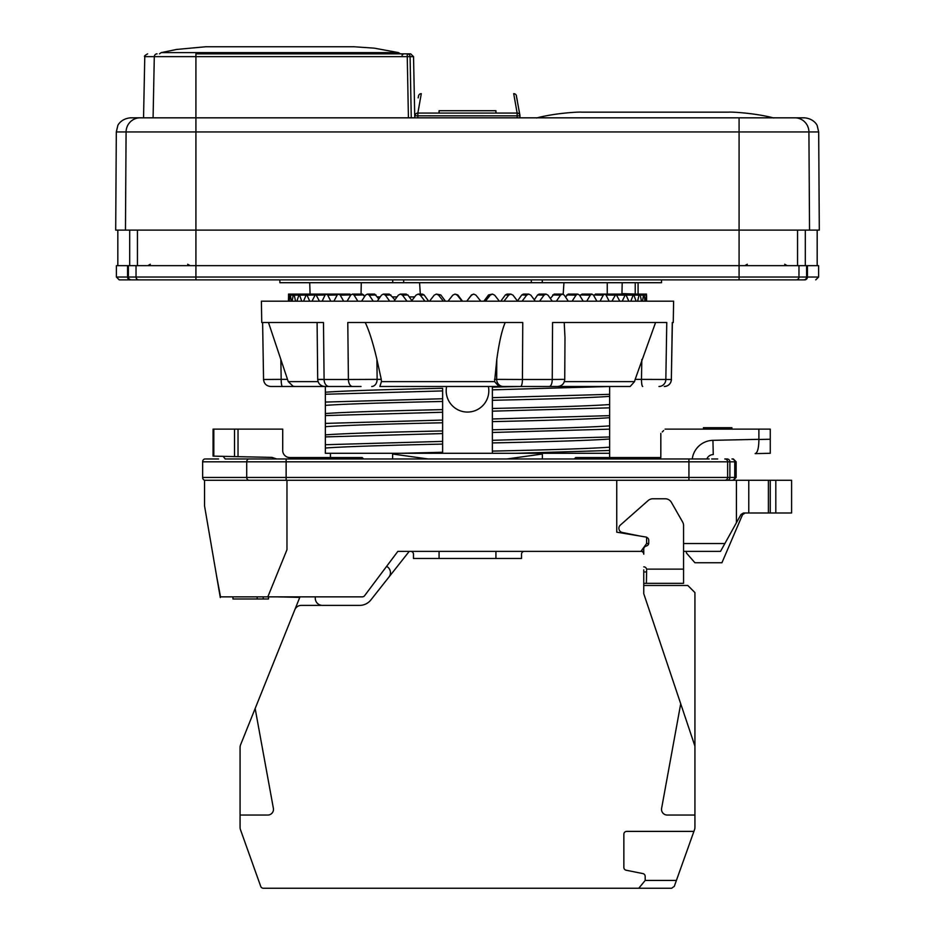<?xml version="1.0" encoding="UTF-8"?>
<svg xmlns="http://www.w3.org/2000/svg" width="935" height="935" viewBox="0 0 935 935"><rect width="100%" height="100%" fill="white"/><g stroke="black" fill="none" stroke-linecap="round" stroke-linejoin="round"><path stroke-width="1.4" d="M736.429 522.723L736.429 480.298L770.265 480.298L770.265 512.988L743.512 512.988L741.023 514.449L720.523 551.37L683.555 551.37L683.555 583.346L643.759 583.346M648.703 543.551L646.599 543.551L640.919 551.37A2.84 2.84 0 0 1 643.759 554.21L643.759 551.37L397.854 551.37L364.592 595.712A2.84 2.84 0 0 1 362.312 596.857L267.819 596.857L286.975 549.698L286.975 480.298L736.429 480.298M724.859 543.551L683.555 543.551M686.407 551.37L686.407 552.994L694.927 562.741L721.937 562.741L742.519 514.706L745.137 512.988M427.248 551.37L397.854 551.37M223.138 456.338L225.23 458.968L223.138 456.338M219.854 594.999L216.499 575.528L220.531 596.857M286.975 480.298L204.531 480.298L204.531 505.882L220.169 596.857L267.819 596.857M283.434 638.079L255.15 708.531L273.382 808.343A5.68 5.68 0 0 1 267.784 815.039L240.073 815.039L240.073 827.323L240.073 747.474A7.106 7.106 0 0 1 240.576 744.833L299.773 597.395L277.029 596.857M268.497 596.857L268.497 598.984L232.955 598.984L232.955 596.857M257.16 596.857L257.16 598.984M263.202 596.857L263.202 598.984M770.265 480.298L791.594 480.298L791.594 512.988L770.265 512.988M751.787 480.298L752.441 480.298L751.787 480.298M755.211 480.298L752.441 480.298M414.836 480.298L416.332 480.298M205.092 480.298A2.84 2.454 -90 0 1 202.638 477.446L202.638 461.82A2.84 2.454 -90 0 1 205.092 458.968L218.568 458.968M689.072 458.968L286.274 458.968M717.671 458.968L711.699 458.968M225.23 458.968L709.151 458.968M249.154 458.968A2.84 2.454 90 0 0 246.711 461.82L727.629 461.82A2.84 2.84 0 0 0 724.789 458.968L727.091 458.968A2.84 2.805 90 0 1 729.896 461.82L736.149 461.82L733.309 458.968L731.953 458.968A2.84 2.805 90 0 1 734.746 461.82L734.746 477.446L202.638 477.446M663.651 430.544L662.237 431.97M665.077 429.118L770.265 429.118L770.265 453.288L755.141 453.627C757.537 452.891 758.788 448.181 758.904 439.485L770.265 439.24M692.262 458.968A21.318 21.318 0 0 1 712.938 440.338L758.893 439.321L758.893 429.118L731.895 429.118L731.895 427.704L703.459 427.704L703.459 429.118L679.593 429.118M213.823 429.118L213.823 456.14L213.063 456.128L213.063 429.118L282.709 429.118L282.709 450.448A7.106 7.106 0 0 0 289.815 457.554A7.106 7.106 0 0 1 282.709 450.448A7.106 7.106 0 0 0 289.815 457.554L362.207 457.554L363.633 458.968M660.823 457.554L660.823 433.384L660.823 457.554L575.679 457.554L574.265 458.968M238.028 429.118L238.028 456.666L271.816 457.379L276.807 458.968M758.893 453.533L755.141 453.627M765.66 512.988L764.585 512.988M646.599 543.551L646.599 537.146L616.749 532.179L616.749 480.298M282.709 429.118L282.709 432.309M713.253 454.55A7.106 7.106 0 0 0 706.837 458.968A7.106 7.106 0 0 1 713.253 454.55L712.938 440.338M213.823 456.14L238.028 456.666M724.789 480.298A2.84 2.84 0 0 0 727.629 477.446A2.84 2.84 0 0 1 724.789 480.298A2.84 2.84 0 0 0 727.629 477.446L727.629 461.82L729.896 461.82L729.896 477.446A2.84 2.805 -90 0 1 727.091 480.298M439.076 551.37L439.076 558.475M495.924 558.475L495.924 551.37M643.759 571.975L646.599 571.939L646.401 583.346L646.599 570.362M643.759 585.485L687.821 585.485L694.927 592.591L694.927 746.107L643.759 593.702L643.759 569.847M693.922 831.39L626.707 831.39A2.84 2.84 0 0 0 623.855 834.23L623.855 867.446A2.84 2.84 0 0 0 626.146 870.228L642.894 873.582A2.84 2.84 0 0 1 645.185 876.364L645.185 880.431L676.402 880.431L674.287 886.368L694.518 829.707A7.106 7.106 0 0 0 694.927 827.323L694.927 746.107M409.226 551.37L370.844 599.978A14.212 14.212 0 0 1 359.683 605.377L301.362 605.377A7.106 7.106 0 0 0 294.77 609.842L299.983 596.857M674.287 886.368L671.611 888.25L263.389 888.25A2.84 2.84 0 0 1 260.713 886.368L252.508 863.379M524.36 551.37A2.84 2.84 0 0 0 521.52 554.21L521.52 558.475L413.48 558.475L413.48 554.21A2.84 2.84 0 0 0 410.64 551.37M643.759 554.21L643.759 548.997A2.84 2.84 0 0 1 645.466 546.391L647.032 545.713A2.84 2.84 0 0 0 648.738 543.106L648.738 540.185A2.84 2.84 0 0 0 646.599 537.426M683.555 551.37L683.555 525.54A7.106 7.106 0 0 0 682.62 522.01L671.388 502.352A7.106 7.106 0 0 0 665.217 498.776L652.84 498.776A7.106 7.106 0 0 0 648.142 500.552L620.326 525.096A4.266 4.266 0 0 0 622.301 532.471L639.236 535.919M643.759 566.844A2.84 2.84 0 0 1 646.553 569.135L683.555 569.135M680.715 703.774L661.618 808.343A5.68 5.68 0 0 0 667.216 815.039L694.927 815.039M645.185 880.431L638.78 888.25L616.749 888.25M240.073 815.039L240.073 827.323A7.106 7.106 0 0 0 240.482 829.707L260.713 886.368M388.913 577.094A7.106 7.106 0 0 0 386.599 566.376M315.422 596.857A7.106 7.106 0 0 0 322.388 605.377L359.683 605.377M291.136 618.888L294.77 609.842M413.48 554.21L413.48 558.475L432.671 558.475M521.52 554.21L521.52 558.475L502.329 558.475M360.887 888.25L325.076 888.25M296.921 888.25L263.389 888.25M564.378 381.62L634.538 381.62L630.178 386.482L557.634 386.482L630.178 386.482M268.497 322.517L288.249 381.62L293.087 386.225L294.946 386.482L270.729 386.482M294.946 386.482L336.32 386.482M361.05 386.482L329.073 386.482A7.106 4.979 -90 0 1 324.094 379.493L323.487 322.517L261.742 322.517L261.391 301.187L673.609 301.187L673.258 322.517L672.277 322.517L671.342 379.493L635.157 379.365L655.575 322.517M365.234 322.517C369.091 330.406 372.983 342.736 376.922 359.496L381.27 379.365L381.433 381.62L379.879 386.482L549.301 386.482L498.998 386.482L494.58 381.62L496.789 359.496C499.115 342.455 501.92 330.125 505.204 322.517M556.781 386.482L549.301 386.482A7.106 2.945 -90 0 0 552.246 379.493L522.431 379.493L522.758 322.517L347.785 322.517L348.404 379.493L324.094 379.493C316.124 379.481 315.656 379.435 322.692 379.365M634.538 381.62L635.157 379.365M564.214 322.517L564.985 337.605L564.74 379.411M672.382 322.517L671.342 379.493A7.106 7.071 -90 0 1 664.271 386.482M658.953 386.482A7.106 6.884 -90 0 0 665.837 379.493L666.772 322.517L552.562 322.517L552.246 379.493L563.454 379.365M520.526 386.482A7.106 1.905 -90 0 0 522.431 379.493L494.475 379.365M381.27 379.365L348.404 379.493A7.106 4.137 -90 0 0 352.53 386.482M288.892 301.187L288.599 295.156L288.401 301.187M289.85 295.133L288.447 295.156M291.252 301.187L290.458 295.156L289.85 295.156L289.301 301.187M293.204 295.109L289.85 295.156M295.553 301.187L294.268 295.156L293.193 295.156L292.152 301.187M298.464 295.098L293.193 295.156M301.736 301.187L299.2 294.081L296.921 301.187M309.73 301.187L306.528 294.081L303.559 301.187M319.454 301.187L315.609 294.081L311.998 301.187M330.803 301.187L327.741 295.156L326.362 294.081L325.006 295.156L322.143 301.187M343.648 301.187L340.223 295.156L338.669 294.081L337.126 295.156L333.877 301.187M357.848 301.187L354.084 295.156L352.378 294.081L350.683 295.156L347.072 301.187M373.252 301.187L369.196 295.156L367.35 294.081L365.515 295.156L361.6 301.187M389.685 301.187L385.384 295.156L383.42 294.081L381.457 295.156L377.272 301.187M406.982 301.187L402.471 295.156L400.402 294.081L398.345 295.156L393.939 301.187M424.934 301.187L420.271 295.156L418.132 294.081L415.993 295.156L411.412 301.187M443.354 301.187L438.597 295.156L436.4 294.081L434.214 295.156L429.504 301.187M462.03 301.187L457.227 295.156L455.006 294.081L452.785 295.156L448.005 301.187M480.777 301.187L475.973 295.156L473.753 294.081L471.532 295.156L466.717 301.187M499.372 301.187L494.627 295.156L492.429 294.081L490.22 295.156L485.44 301.187M517.616 301.187L512.988 295.156L510.826 294.081L508.663 295.156L503.977 301.187M535.323 301.187L530.846 295.156L528.754 294.081L526.662 295.156L522.104 301.187M552.269 301.187L548.003 295.156L546.017 294.081L544.006 295.156L539.635 301.187M568.305 301.187L564.284 295.156L562.414 294.081L560.521 295.156L556.372 301.187M583.218 301.187L579.513 295.156L577.772 294.081L576.007 295.156L572.138 301.187M596.881 301.187L593.503 295.156L591.913 294.081L590.301 295.156L586.759 301.187M609.117 301.187L606.114 295.156L604.7 294.081L603.262 295.156L600.071 301.187M619.8 301.187L615.978 294.081L611.934 301.187M628.823 301.187L625.644 294.081L622.219 301.187M636.069 301.187L633.556 294.081L630.798 301.187M641.468 301.187L640.265 295.156L639.037 295.156L637.588 301.187M640.265 295.156L634.362 295.086M644.963 301.187L644.25 295.156L643.479 295.156L642.52 301.187M644.25 295.156L640.253 295.109M646.517 301.187L646.307 295.156L645.536 301.187M646.401 295.156L644.25 295.133M646.553 295.156L646.599 300.439M646.599 300.217L646.599 301.187M380.229 296.921L377.121 296.921L374.666 294.081L367.35 294.081M378.768 299.013L377.121 296.921M397.048 296.921L392.279 296.921L389.24 294.081M394.897 299.878L392.279 296.921M414.649 296.921L409.25 296.921M420.306 294.081L419.581 282.709M361.05 294.081L361.272 282.709M352.378 294.081L362.429 294.081L364.638 296.488M338.669 294.081L349.912 294.081L350.987 294.735M338.68 294.081L326.362 294.081M328.875 294.081L315.609 294.081M319.84 294.934L321.336 294.934M313.318 294.934L314.487 294.934M308.48 294.934L309.31 294.934M306.82 294.934L306.224 294.934L306.82 294.934M563.197 294.244L563.945 282.709M639.669 294.081L621.95 294.081L622.196 282.709M609.643 436.972L492.371 440.303L492.371 442.933C553.064 441.624 592.159 440.315 609.643 439.006L609.643 425.857C592.159 427.166 553.064 428.475 492.371 429.784L492.371 453.288L609.643 453.288L609.643 447.175C592.159 448.484 553.064 449.793 492.371 451.102L492.371 453.288L442.629 453.288L442.629 452.259L400.998 453.288L442.629 453.288L442.629 388.294C381.936 389.615 342.841 390.923 325.357 392.233L325.357 394.254L442.629 390.923L442.629 388.294M325.357 436.902L442.629 433.571L442.629 430.942C381.936 432.25 342.841 433.559 325.357 434.868L325.357 448.029C342.841 446.708 381.936 445.399 442.629 444.09L442.629 452.259M442.629 444.09L442.629 441.39L325.357 444.721M325.357 415.584L442.629 412.253L442.629 409.623C381.936 410.933 342.841 412.242 325.357 413.55L325.357 426.699C342.841 425.39 381.936 424.081 442.629 422.772L442.629 430.942M442.629 422.772L442.629 420.072L325.357 423.403M325.357 394.254L325.357 405.381C342.841 404.072 381.936 402.763 442.629 401.454L442.629 409.623M442.629 401.454L442.629 398.742L325.357 402.073M807.431 265.657L807.431 277.029A2.84 2.676 -90 0 1 804.754 279.869L119.248 279.869L116.396 277.029L116.396 265.657L818.604 265.657L818.604 277.029L127.569 277.029L127.569 265.657M146.257 279.869L124.928 279.869M805.315 230.115L805.315 265.657M116.314 131.952L117.787 125.722C117.494 125.909 120.51 118.722 130.526 117.822L140.168 117.822A14.212 14.095 90 0 0 126.085 131.952L116.314 131.952L115.695 230.115L819.305 230.115L818.686 131.952L817.213 125.722C817.506 125.909 814.49 118.722 804.474 117.822L794.832 117.822A14.212 14.095 90 0 1 808.915 131.952L818.686 131.952M140.168 117.822L794.832 117.822M796.562 117.822L786.99 117.822M148.011 117.822L138.438 117.822M161.217 52.605L398.52 52.605L374.152 48.141L353.933 46.75L205.805 46.75L176.668 49.438L161.217 52.605L159.476 53.856M205.957 46.75L353.781 46.75M147.613 53.856C144.808 55.457 143.861 56.38 144.773 56.649L154.298 56.649A2.84 2.817 90 0 1 157.115 53.856L156.25 53.856M153.083 117.822L154.298 56.649L195.918 56.649L195.918 53.856L410.699 53.856L413.539 56.649L414.766 117.822M413.539 56.649L410.091 56.649A2.84 2.84 -90 0 0 407.251 53.856L407.251 56.649L410.091 56.649L411.26 117.822M516.728 97.532L517.406 101.319M518.469 107.326L519.942 115.835M519.93 115.309A2.84 2.77 170 0 0 517.137 113.065L517.137 115.835L519.977 115.835L519.977 117.822L519.977 115.835A2.84 2.77 170 0 0 519.942 115.344L516.225 95.206A2.84 2.84 -10 0 1 516.541 96.504M417.863 117.822L417.863 113.065A2.84 2.77 -170 0 0 415.07 115.309M415.023 115.835L415.023 115.847A2.84 2.84 0 0 1 415.058 115.344A2.84 2.77 -170 0 0 415.023 115.823L517.137 115.835L517.137 117.822M418.483 96.165A2.84 2.84 -169.6 0 1 421.299 93.664L417.863 113.065L517.137 113.065L513.701 93.664A2.84 2.84 -10 0 1 516.213 95.171M514.589 98.666L515.629 104.475M129.684 230.115L129.684 265.657M330.441 453.288L330.441 457.554L330.441 453.288M400.998 453.288L325.357 453.288L325.357 448.029M519.93 386.482L492.371 387.137L492.371 421.615C553.064 420.306 592.159 418.997 609.643 417.688L609.643 404.528C592.159 405.848 553.064 407.157 492.371 408.466L492.371 411.166L609.643 407.835M609.643 429.153L492.371 432.484L492.371 418.985L609.643 415.654M609.643 394.336L492.371 397.667L492.371 400.297C553.064 398.976 592.159 397.667 609.643 396.358L609.643 386.482L492.371 389.848L492.371 386.482M515.816 453.288L609.643 450.483M609.643 417.688L609.643 425.857M325.357 426.699L325.357 434.868M609.643 439.006L609.643 447.175M325.357 386.482L325.357 392.233M609.643 396.358L609.643 404.528M325.357 405.381L325.357 413.55M488.386 386.482A21.318 21.318 0 0 1 467.5 412.066A21.318 21.318 0 0 1 446.614 386.482M279.869 279.869L279.869 282.709L392.723 282.709L392.723 279.869M661.524 279.869L661.524 282.709L392.723 282.709M511.2 458.746A42.648 42.648 0 0 1 506.887 458.968L428.113 458.968L392.618 454.013L392.618 458.968M506.887 458.968L542.382 454.013L542.382 458.968M428.113 458.968A42.648 42.648 0 0 1 423.8 458.746M595.466 294.081L593.854 295.764M582.084 294.081L579.899 295.776M621.962 293.602L635.227 294.081L635.227 282.709M638.079 282.709L638.079 294.081L635.227 294.081M405.545 294.233L407.847 294.934L412.265 301.187M418.132 294.081L422.445 294.081L424.081 294.934L428.651 301.187M436.4 294.081L440.794 294.934L445.457 301.187M455.006 294.081L457.799 294.934L462.509 301.187M467.897 299.703L471.497 294.934L473.753 294.081M483.874 301.187L488.561 294.934L492.429 294.081M500.786 301.187L505.391 294.934L507.05 294.081L510.826 294.081M517.335 301.187L521.8 294.934L523.413 294.081L528.754 294.081M534.294 299.808L537.625 294.934L539.156 294.081L546.017 294.081M550.376 298.499L554.128 294.081L562.414 294.081M565.535 297.026L568.141 294.081L577.772 294.081M611.022 294.934L612.624 294.934M618.421 294.934L619.695 294.934M624.159 294.934L625.094 294.934M628.18 294.934L628.776 294.934M626.52 294.934L625.69 294.934L626.52 294.934M282.417 386.482A7.106 1.239 -90 0 1 281.178 379.365L263.658 379.493M495.924 113.065L495.924 110.716L439.076 110.716L439.076 113.065M249.154 480.298A2.84 2.454 -90 0 1 246.711 477.446L246.711 461.82L202.638 461.82M748.771 512.988L748.771 480.298M768.395 480.298L768.395 512.988M775.805 480.298L775.805 512.988M234.533 429.118L234.533 456.584M733.309 480.298L736.149 477.446L734.746 477.446A2.84 2.805 -90 0 1 731.953 480.298M688.931 480.298L688.931 458.968M286.133 480.298L286.133 458.968M381.433 381.62L494.58 381.62M642.719 386.482A7.106 1.239 -90 0 1 641.48 379.365L641.807 359.496M503.357 386.482A7.106 6.674 -90 0 1 496.672 379.365L496.789 359.496M371.698 386.482A7.106 5.446 -90 0 0 377.132 379.365L376.922 359.496M369.196 295.156L375.975 294.969M354.084 295.156L363.738 294.934M340.223 295.156L350.824 294.934M327.741 295.156L337.231 294.981M316.801 295.156L325.076 295.016M307.51 295.156L314.499 295.039M299.971 295.156L305.593 295.074M130.245 279.869A2.84 2.676 -90 0 1 127.569 277.029L116.396 277.029M803.761 279.869A2.84 2.84 -90 0 0 806.601 277.029L806.601 265.657M796.153 279.869A2.84 2.817 -90 0 0 798.969 277.029L798.969 265.657M739.082 279.869L739.082 131.952L808.915 131.952L809.535 230.115M195.918 279.869L195.918 131.952L739.082 131.952L739.082 117.822M138.847 279.869A2.84 2.817 -90 0 1 136.031 277.029L136.031 265.657M131.239 279.869A2.84 2.84 -90 0 1 128.399 277.029L128.399 265.657M797.555 265.657L797.555 230.115M408.42 117.822L407.251 56.649L195.918 56.649L195.918 131.952L126.085 131.952L125.465 230.115M137.445 265.657L137.445 230.115M403.675 282.709L403.675 279.869M531.325 279.869L531.325 282.709M542.277 279.869L542.277 282.709M603.262 295.156L594.251 294.981M590.301 295.156L580.471 294.946M614.727 295.156L606.032 295.004M402.471 295.156L407.847 294.934M385.384 295.156L390.877 294.981M420.271 295.156L424.081 294.934M438.597 295.156L440.794 294.934M490.22 295.156L488.561 294.934M508.663 295.156L505.391 294.934M526.662 295.156L521.8 294.934M544.006 295.156L537.625 294.934M560.521 295.156L552.678 294.934M576.007 295.156L566.797 294.934M624.58 295.156L617.158 295.028M632.715 295.156L626.637 295.063M288.249 381.62L318.064 381.62M280.851 359.496L281.178 379.365L287.501 379.365M216.499 575.539L217.551 581.605M219.947 595.595L220.286 597.57M736.149 477.446L736.149 461.82M671.447 379.481C670.956 383.724 668.583 386.061 664.341 386.482M564.74 379.4C564.296 383.689 561.923 386.05 557.634 386.482M293.719 294.081L310.081 294.081L309.719 282.709M320.576 294.081L290.142 294.081M313.891 294.081L299.2 294.081M304.436 294.081L288.506 294.081M818.604 277.029L815.752 279.869M747.334 264.231L744.868 265.657M784.687 264.231L787.141 265.657M150.313 264.231L147.859 265.657M187.666 264.231L190.132 265.657M817.178 230.115L817.178 265.657M398.52 52.605L400.262 53.856M206.261 46.75L353.477 46.75M402.062 55.235L403.488 53.856M144.773 56.649L143.546 117.822M773.783 117.997C754.966 112.983 730.597 111.803 728.891 112.142L581.371 112.142C579.665 111.803 555.297 112.983 536.48 117.997M418.167 97.906L418.611 95.592M117.822 230.115L117.822 265.657M609.643 453.288L609.643 457.554M607.247 294.081L607.247 282.709M591.913 294.081L582.026 294.081M604.7 294.081L595.431 294.081M615.978 294.081L604.185 294.081M400.402 294.081L406.269 294.081M383.42 294.081L389.205 294.081M611.829 294.081L625.644 294.081M619.063 294.081L633.556 294.081M626.111 294.081L643.888 294.081M629.372 294.081L646.167 294.081M630.868 294.081L646.494 294.081M262.618 322.517L263.553 379.481C264.044 383.724 266.417 386.061 270.659 386.482M317.094 322.517L317.701 379.446C318.169 383.701 320.541 386.05 324.807 386.482M439.076 110.704L439.053 113.065M495.947 113.065L495.924 110.704"/></g></svg>
